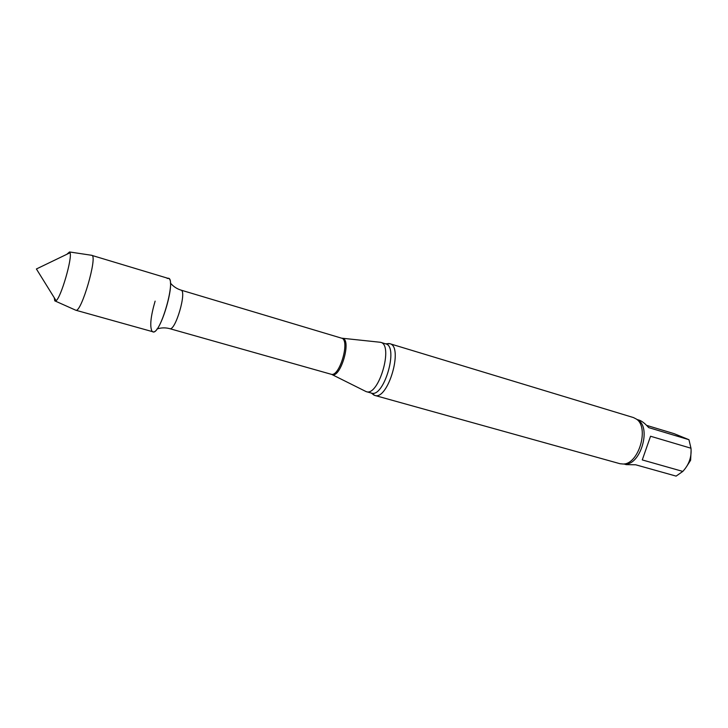 <?xml version="1.0" encoding="UTF-8"?>
<svg xmlns="http://www.w3.org/2000/svg" width="728" height="728" viewBox="0 0 728 728"><rect width="100%" height="100%" fill="white"/><g stroke="black" fill="none" stroke-linecap="round" stroke-linejoin="round"><path stroke-width="1.09" d="M682.8 471.416C689.016 464.71 691.736 456.975 690.981 448.23L650.55 436.245L642.269 459.923L682.8 471.416L676.112 476.112L635.699 464.792L626.198 464.619L623.914 463.973M650.55 436.245L642.269 459.923M636.864 419.437L639.057 420.101C641.814 420.975 645.026 423.478 648.684 427.609L688.943 439.703L674.082 433.651L646.601 425.37M686.731 466.339L690.617 460.251L691.081 450.878M152.234 331.404C159.596 339.202 178.196 273.51 167.222 278.506M155.119 301.128C150.723 316.234 149.668 326.217 151.934 331.085M364.946 391.018L366.293 391.655C378.733 396.669 393.821 344.763 380.644 342.333L379.151 342.151M371.753 393.202L374.729 395.413C387.997 400.737 403.822 346.31 389.771 343.68L386.077 343.953M374.729 395.413L620.029 463.727L623.368 464.036C638.802 464.064 649.485 427.345 636.436 419.101L633.451 417.563L389.771 343.68M690.981 448.23L688.943 439.703M54.245 297.725L54.773 300.837L75.794 310.228L152.853 331.75C160.242 335.499 176.604 279.243 168.35 278.433L91.4 255.255M55.237 301.101L56.092 300.709C60.979 297.57 72.482 258.021 70.043 252.752L69.533 251.961L66.876 254.272M75.93 310.255C81.427 312.467 97.725 256.411 91.91 255.328L91.773 255.273M331.531 374.365L169.724 328.656C175.393 331.422 187.205 290.809 180.935 290.099C176.74 288.77 173.219 286.413 170.37 283.01M331.067 374.219C339.466 377.668 350.496 339.758 341.559 338.165L180.935 290.099M366.148 391.619L332.123 374.629C340.604 378.296 351.788 339.83 342.67 338.374L342.024 338.283M366.293 391.655L371.398 393.084C383.929 398.116 398.99 346.337 385.704 343.862L380.644 342.333M624.278 463.918C640.44 466.73 652.288 425.971 637.146 419.674M169.724 328.656C165.474 327.518 161.234 327.627 157.002 328.965M380.489 342.287L341.559 338.165M371.398 393.084L374.019 395.149M385.704 343.862L389.034 343.525M70.043 252.752L36.4 268.978L56.092 300.709M69.533 251.961L91.91 255.328"/></g></svg>
